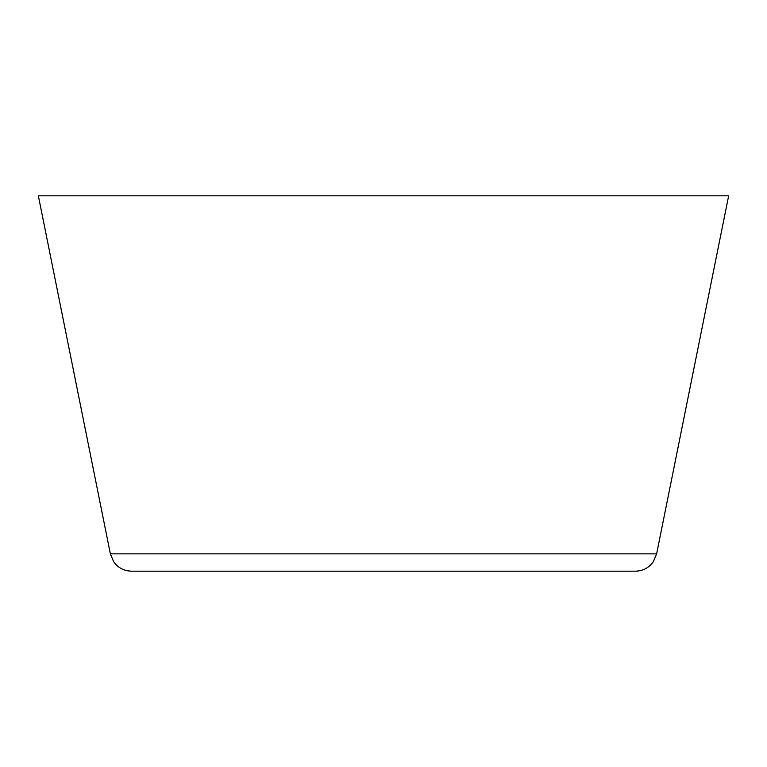 <?xml version="1.0" encoding="UTF-8"?>
<svg xmlns="http://www.w3.org/2000/svg" width="767" height="767" viewBox="0 0 767 767"><rect width="100%" height="100%" fill="white"/><g stroke="black" fill="none" stroke-linecap="round" stroke-linejoin="round"><path stroke-width="1.15" d="M656.629 553.86L728.65 195.825L38.35 195.825L110.371 553.86L656.629 553.86L653.331 561.722C648.94 567.82 642.995 570.974 635.488 571.175L259.457 571.175M507.543 571.175L131.512 571.175C124.005 570.974 118.06 567.82 113.669 561.722L110.371 553.86"/></g></svg>
